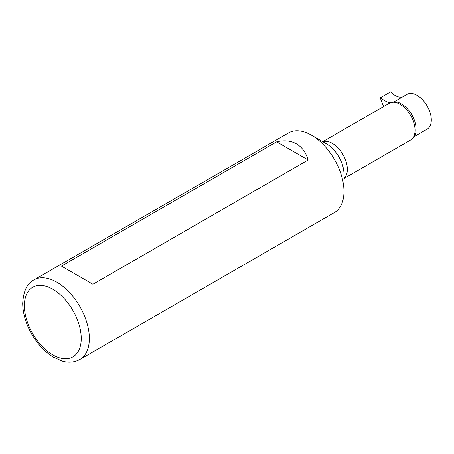 <?xml version="1.0" encoding="UTF-8"?>
<svg xmlns="http://www.w3.org/2000/svg" width="454" height="454" viewBox="0 0 454 454"><rect width="100%" height="100%" fill="white"/><g stroke="black" fill="none" stroke-linecap="round" stroke-linejoin="round"><path stroke-width="0.68" d="M414.031 136.733L427.135 129.169A20.101 11.605 -120 0 0 427.135 105.958A20.101 11.605 -120 0 0 407.034 94.353L393.93 101.917M390.451 102.683L389.628 102.57C386.683 101.963 383.647 100.34 380.537 97.689L390.69 91.827C393.436 94.687 396.263 96.43 399.168 97.065L401.983 97.264M383.619 106.542L380.895 99.647L380.537 97.689M390.117 102.831L389.628 102.57M416.057 128.987A20.373 11.764 -120 0 0 401.654 104.034A20.373 11.764 -120 0 0 400.207 103.285C397.477 101.537 393.879 101.514 389.407 103.206A21.247 12.269 60 0 1 400.031 104.255A21.247 12.269 60 0 1 413.912 122.983A21.247 12.269 60 0 1 410.654 140.008C414.354 136.983 416.131 133.851 415.989 130.616A20.373 11.764 -120 0 0 416.057 128.987M343.984 191.474L343.984 174.058A24.612 14.21 60 0 0 326.585 143.912L311.501 135.207A45.945 26.525 60 0 1 343.984 191.474A45.945 26.525 60 0 1 334.473 212.512L79.842 359.517C72.867 363.268 66.267 362.32 62.249 361.095L53.64 357.315C45.094 352.122 37.852 344.49 31.916 334.416C25.957 324.025 22.887 313.725 22.7 303.505C23.37 291.213 27.098 283.353 33.897 279.936A45.945 26.525 60 0 1 56.869 282.212A45.945 26.525 60 0 1 86.884 322.703A45.945 26.525 60 0 1 79.842 359.517M33.897 279.936L288.528 132.931A45.945 26.525 60 0 1 311.501 135.207L326.585 143.912M308.141 159.995L92.905 284.261L73.117 272.837L61.449 266.101L276.685 141.835C284.261 140.025 290.861 140.706 296.473 143.878C302.029 147.153 305.917 152.527 308.141 159.995L276.685 141.835M52.812 289.249A40.202 23.211 60 0 1 77.43 352.701A40.202 23.211 60 0 1 28.188 324.269A40.202 23.211 60 0 1 52.812 289.249M322.851 141.756A21.247 12.269 60 0 1 332.328 143.345A21.247 12.269 60 0 1 345.891 161.074A21.247 12.269 60 0 1 343.984 178.371M343.984 178.501L410.654 140.008M322.737 141.693L389.407 103.206"/></g></svg>
